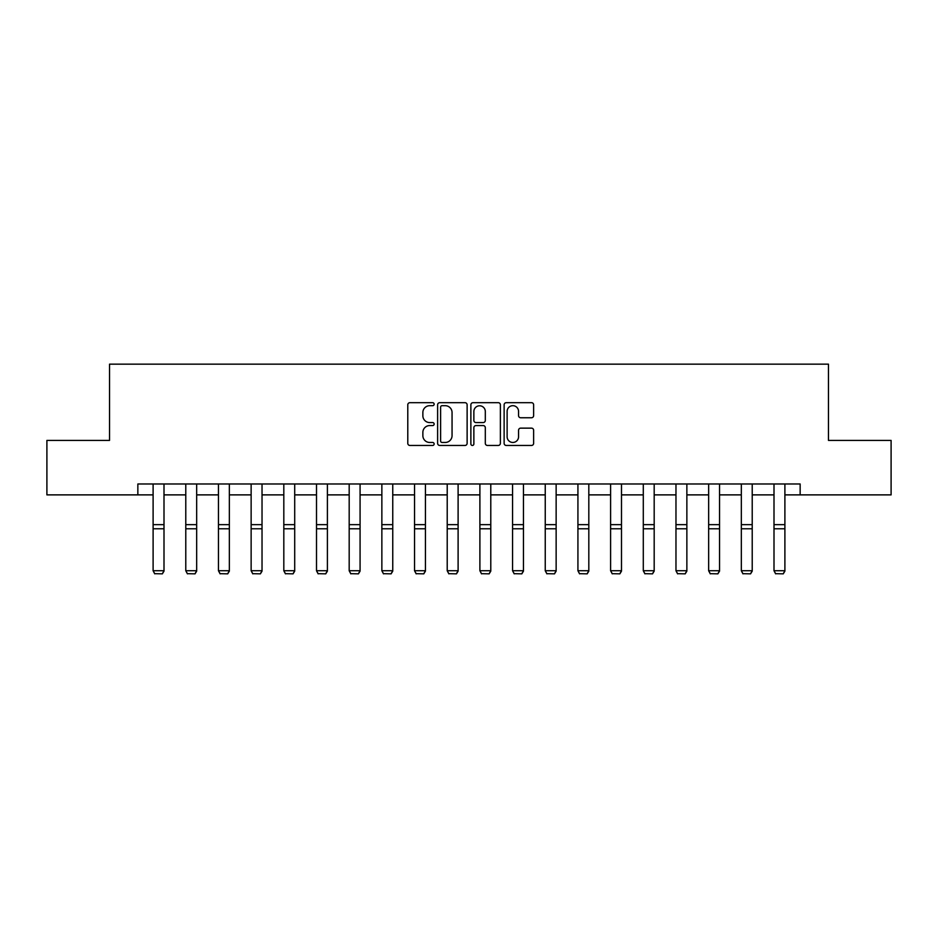 <?xml version="1.0" encoding="UTF-8"?>
<svg xmlns="http://www.w3.org/2000/svg" width="938" height="938" viewBox="0 0 938 938"><rect width="100%" height="100%" fill="white"/><g stroke="black" fill="none" stroke-linecap="round" stroke-linejoin="round"><path stroke-width="1.41" d="M434.142 404.184A1.501 1.501 0 0 0 432.653 402.683L409.929 402.683A2.134 2.134 0 0 0 407.784 404.829L407.784 443.322A2.134 2.134 0 0 0 409.929 445.456L432.653 445.456A1.501 1.501 0 0 0 434.142 443.955A1.501 1.501 0 0 0 432.653 442.466L429.71 442.466A6.847 6.847 0 0 1 422.862 435.619L422.862 432.406A6.847 6.847 0 0 1 429.71 425.571L432.653 425.571A1.501 1.501 0 0 0 434.142 424.07A1.501 1.501 0 0 0 432.653 422.569L429.71 422.569A6.847 6.847 0 0 1 422.862 415.733L422.862 412.521A6.847 6.847 0 0 1 429.71 405.685L432.653 405.685A1.501 1.501 0 0 0 434.142 404.184M531.494 417.762A2.134 2.134 0 0 0 533.628 415.628L533.628 404.829A2.134 2.134 0 0 0 531.494 402.683L506.262 402.683A2.134 2.134 0 0 0 504.128 404.829L504.128 443.322A2.134 2.134 0 0 0 506.262 445.456L531.494 445.456A2.134 2.134 0 0 0 533.628 443.322L533.628 430.272A2.134 2.134 0 0 0 531.494 428.138L520.696 428.138A2.134 2.134 0 0 0 518.562 430.272L518.562 436.745A5.722 5.722 0 0 1 512.84 442.466A5.722 5.722 0 0 1 507.118 436.745L507.118 411.407A5.722 5.722 0 0 1 512.84 405.685A5.722 5.722 0 0 1 518.562 411.407L518.562 415.628A2.134 2.134 0 0 0 520.696 417.762L531.494 417.762M137.851 494.877L46.9 494.877L46.9 440.414L109.535 440.414L109.535 364.155L828.465 364.155L828.465 440.414L891.1 440.414L891.1 494.877L800.149 494.877L800.149 483.985L137.851 483.985L137.851 494.877L153.105 494.877M467.124 404.829A2.134 2.134 0 0 0 464.99 402.683L439.758 402.683A2.134 2.134 0 0 0 437.624 404.829L437.624 443.322A2.134 2.134 0 0 0 439.758 445.456L464.99 445.456A2.134 2.134 0 0 0 467.124 443.322L467.124 404.829M473.01 402.683L498.242 402.683A2.134 2.134 0 0 1 500.376 404.829L500.376 443.322A2.134 2.134 0 0 1 498.242 445.456L487.443 445.456A2.134 2.134 0 0 1 485.309 443.322L485.309 427.705A2.134 2.134 0 0 0 483.164 425.571L476 425.571A2.134 2.134 0 0 0 473.866 427.705L473.866 443.955A1.501 1.501 0 0 1 472.365 445.456A1.501 1.501 0 0 1 470.876 443.955L470.876 404.829A2.134 2.134 0 0 1 473.01 402.683M163.998 494.877L185.783 494.877M196.675 494.877L218.46 494.877M229.353 494.877L251.138 494.877M262.03 494.877L283.815 494.877M294.708 494.877L316.505 494.877M327.397 494.877L349.182 494.877M360.075 494.877L381.86 494.877M392.752 494.877L414.537 494.877M425.43 494.877L447.215 494.877M458.107 494.877L479.893 494.877M490.785 494.877L512.57 494.877M523.463 494.877L545.248 494.877M556.14 494.877L577.925 494.877M588.818 494.877L610.603 494.877M621.495 494.877L643.292 494.877M654.185 494.877L675.97 494.877M686.862 494.877L708.647 494.877M719.54 494.877L741.325 494.877M752.217 494.877L774.002 494.877M784.895 494.877L800.149 494.877M442.115 405.685A1.501 1.501 0 0 0 440.614 407.174L440.614 440.966A1.501 1.501 0 0 0 442.115 442.466L445.21 442.466A6.847 6.847 0 0 0 452.057 435.619L452.057 412.521A6.847 6.847 0 0 0 445.21 405.685L442.115 405.685M485.309 411.512A5.722 5.722 0 0 0 479.588 405.791A5.722 5.722 0 0 0 473.866 411.512L473.866 420.435A2.134 2.134 0 0 0 476 422.569L483.164 422.569A2.134 2.134 0 0 0 485.309 420.435L485.309 411.512M163.998 483.985L163.998 571.136L162.368 573.845L154.735 573.681L162.368 573.845M154.735 573.845L153.105 570.738L163.998 570.738L162.368 573.681M153.105 483.985L153.105 570.738L154.735 573.681M196.675 483.985L196.675 571.136L195.045 573.845L187.424 573.681L195.045 573.845M187.424 573.845L185.783 570.738L196.675 570.738L195.045 573.681M185.783 483.985L185.783 570.738L187.424 573.681M229.353 483.985L229.353 571.136L227.723 573.845L220.102 573.681L227.723 573.845M220.102 573.845L218.46 570.738L229.353 570.738L227.723 573.681M218.46 483.985L218.46 570.738L220.102 573.681M262.03 483.985L262.03 571.136L260.401 573.845L252.779 573.681L260.401 573.845M252.779 573.845L251.138 570.738L262.03 570.738L260.401 573.681M251.138 483.985L251.138 570.738L252.779 573.681M294.708 483.985L294.708 571.136L293.078 573.845L285.457 573.681L293.078 573.845M285.457 573.845L283.815 570.738L294.708 570.738L293.078 573.681M283.815 483.985L283.815 570.738L285.457 573.681M327.397 483.985L327.397 571.136L325.756 573.845L318.134 573.681L325.756 573.845M318.134 573.845L316.505 570.738L327.397 570.738L325.756 573.681M316.505 483.985L316.505 570.738L318.134 573.681M360.075 483.985L360.075 571.136L358.433 573.845L350.812 573.681L358.433 573.845M350.812 573.845L349.182 570.738L360.075 570.738L358.433 573.681M349.182 483.985L349.182 570.738L350.812 573.681M392.752 483.985L392.752 571.136L391.111 573.845L383.49 573.681L391.111 573.845M383.49 573.845L381.86 570.738L392.752 570.738L391.111 573.681M381.86 483.985L381.86 570.738L383.49 573.681M425.43 483.985L425.43 571.136L423.8 573.845L416.167 573.681L423.8 573.845M416.167 573.845L414.537 570.738L425.43 570.738L423.8 573.681M414.537 483.985L414.537 570.738L416.167 573.681M458.107 483.985L458.107 571.136L456.478 573.845L448.845 573.681L456.478 573.845M448.845 573.845L447.215 570.738L458.107 570.738L456.478 573.681M447.215 483.985L447.215 570.738L448.845 573.681M490.785 483.985L490.785 571.136L489.155 573.845L481.522 573.681L489.155 573.845M481.522 573.845L479.893 570.738L490.785 570.738L489.155 573.681M479.893 483.985L479.893 570.738L481.522 573.681M523.463 483.985L523.463 571.136L521.833 573.845L514.2 573.681L521.833 573.845M514.2 573.845L512.57 570.738L523.463 570.738L521.833 573.681M512.57 483.985L512.57 570.738L514.2 573.681M556.14 483.985L556.14 571.136L554.51 573.845L546.889 573.681L554.51 573.845M546.889 573.845L545.248 570.738L556.14 570.738L554.51 573.681M545.248 483.985L545.248 570.738L546.889 573.681M588.818 483.985L588.818 571.136L587.188 573.845L579.567 573.681L587.188 573.845M579.567 573.845L577.925 570.738L588.818 570.738L587.188 573.681M577.925 483.985L577.925 570.738L579.567 573.681M621.495 483.985L621.495 571.136L619.866 573.845L612.244 573.681L619.866 573.845M612.244 573.845L610.603 570.738L621.495 570.738L619.866 573.681M610.603 483.985L610.603 570.738L612.244 573.681M654.185 483.985L654.185 571.136L652.543 573.845L644.922 573.681L652.543 573.845M644.922 573.845L643.292 570.738L654.185 570.738L652.543 573.681M643.292 483.985L643.292 570.738L644.922 573.681M686.862 483.985L686.862 571.136L685.221 573.845L677.599 573.681L685.221 573.845M677.599 573.845L675.97 570.738L686.862 570.738L685.221 573.681M675.97 483.985L675.97 570.738L677.599 573.681M719.54 483.985L719.54 571.136L717.898 573.845L710.277 573.681L717.898 573.845M710.277 573.845L708.647 570.738L719.54 570.738L717.898 573.681M708.647 483.985L708.647 570.738L710.277 573.681M752.217 483.985L752.217 571.136L750.576 573.845L742.955 573.681L750.576 573.845M742.955 573.845L741.325 570.738L752.217 570.738L750.576 573.681M741.325 483.985L741.325 570.738L742.955 573.681M784.895 483.985L784.895 571.136L783.265 573.845L775.632 573.681L783.265 573.845M775.632 573.845L774.002 570.738L784.895 570.738L783.265 573.681M774.002 483.985L774.002 570.738L775.632 573.681M163.998 524.647L153.105 524.647M163.998 528.774L153.105 528.774M196.675 524.647L185.783 524.647M196.675 528.774L185.783 528.774M229.353 524.647L218.46 524.647M229.353 528.774L218.46 528.774M262.03 524.647L251.138 524.647M262.03 528.774L251.138 528.774M294.708 524.647L283.815 524.647M294.708 528.774L283.815 528.774M327.397 524.647L316.505 524.647M327.397 528.774L316.505 528.774M360.075 524.647L349.182 524.647M360.075 528.774L349.182 528.774M392.752 524.647L381.86 524.647M392.752 528.774L381.86 528.774M425.43 524.647L414.537 524.647M425.43 528.774L414.537 528.774M458.107 524.647L447.215 524.647M458.107 528.774L447.215 528.774M490.785 524.647L479.893 524.647M490.785 528.774L479.893 528.774M523.463 524.647L512.57 524.647M523.463 528.774L512.57 528.774M556.14 524.647L545.248 524.647M556.14 528.774L545.248 528.774M588.818 524.647L577.925 524.647M588.818 528.774L577.925 528.774M621.495 524.647L610.603 524.647M621.495 528.774L610.603 528.774M654.185 524.647L643.292 524.647M654.185 528.774L643.292 528.774M686.862 524.647L675.97 524.647M686.862 528.774L675.97 528.774M719.54 524.647L708.647 524.647M719.54 528.774L708.647 528.774M752.217 524.647L741.325 524.647M752.217 528.774L741.325 528.774M784.895 524.647L774.002 524.647M784.895 528.774L774.002 528.774"/></g></svg>
